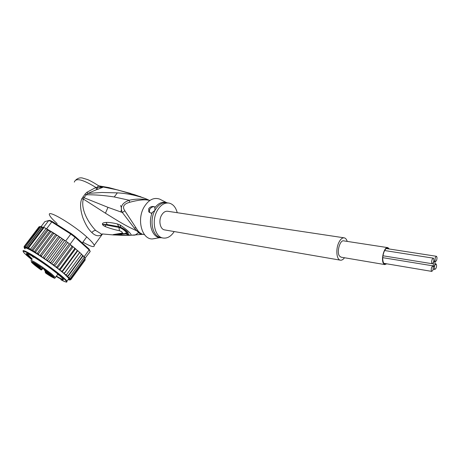 <?xml version="1.0" encoding="UTF-8"?>
<svg xmlns="http://www.w3.org/2000/svg" width="460" height="460" viewBox="0 0 460 460"><rect width="100%" height="100%" fill="white"/><g stroke="black" fill="none" stroke-linecap="round" stroke-linejoin="round"><path stroke-width="0.69" d="M435.01 261.435L435.39 261.82L436.563 260.486C437.184 258.313 437.126 256.91 436.39 256.283L435.223 257.611L435.01 261.435L434.631 261.05L433.447 262.39C434.073 260.205 434.016 258.79 433.268 258.158L432.078 259.498C431.445 261.688 431.509 263.103 432.25 263.741L433.447 262.39L433.239 266.219L432.86 265.84L431.664 267.197C431.037 269.37 431.095 270.767 431.831 271.4L433.032 270.037L433.239 266.219L433.613 266.599L434.803 265.248L435.01 261.435M434.803 265.248C434.183 267.409 434.234 268.801 434.964 269.422L436.143 268.077C436.758 265.92 436.707 264.529 435.982 263.908L434.803 265.248M387.619 247.606L343.821 240.885C340.078 239.568 336.438 251.988 339.417 255.996L341.107 257.18M386.774 263.821L384.761 264.569L383.445 263.413C380.73 259.302 384.382 246.33 387.86 247.641L389.309 249.009M386.308 263.741L384.853 264.086L383.611 262.993C382.346 260.055 382.478 256.358 384.008 251.913C385.169 249.199 386.423 247.934 387.78 248.13L388.855 248.94M164.875 229.954L164.45 229.879C160.155 229.172 158.384 220.765 161.466 215.372C163.242 212.296 165.376 210.933 167.854 211.289L343.976 237.803M347.219 241.408C346.581 239.372 345.615 238.188 344.333 237.855C342.234 237.561 340.32 239.292 338.6 243.052C335.61 249.648 336.611 259.561 340.25 260.147C341.676 260.446 343.091 259.647 344.494 257.755M41.584 269.899L41.095 269.957C27.819 260.555 28.002 258.066 41.963 267.772C55.844 277.311 58.845 281.991 45.862 273.252L45.695 272.964M42.763 268.439L41.779 269.761L41.199 269.83M46.558 272.809L50.841 275.919L46.558 272.809M39.387 267.858L35.259 265.196L39.387 267.858M35.017 263.534L39.41 266.737L35.017 263.534M49.496 273.539L45.27 270.825L49.496 273.539M48.708 274.902L46.006 273.033L48.708 274.902M40.417 269.341L37.921 267.478L40.537 269.186M38.973 265.909L36.547 264.327L38.973 265.909M44.873 270.049L47.656 271.969L44.896 270.02M32.516 262.424L32.108 262.648L37.513 266.386L40.98 269.163L41.256 269.836M37.513 266.386L37.726 266.018L32.62 262.493M39.899 266.455L40.227 267.352L31.751 261.889L32.108 262.648M45.316 272.377L48.237 273.792L53.63 277.524L53.423 276.868L47.995 273.113L44.528 270.325L44.177 269.416L39.842 266.415M53.486 277.058L53.63 277.524M45.04 270.871L53.423 276.868M39.882 266.449L44.177 269.416M45.712 272.981L45.879 273.263C52.29 277.299 55.263 278.921 54.803 278.11L55.384 277.432L51.434 273.775L42.377 267.059C34.523 261.74 30.699 259.635 30.912 260.734M46.644 271.158L45.367 270.348M46.471 271.153L45.35 270.371M31.705 255.829L33.436 257.364M56.143 276.397L58.581 277.817C62.974 280.249 64.383 280.491 62.807 278.547L57.494 273.729C50.192 267.726 37.087 258.664 30.705 255.208C27.819 253.638 26.352 253.121 26.306 253.655C26.41 254.397 28.296 256.283 31.976 259.319M24.046 246.813L24.248 247.658L24.886 248.003L24.305 247.486L24.202 246.399L24.892 247.612L24.719 246.341L25.34 247.52L25.639 246.583L26.231 247.721L26.95 247.112L27.594 248.153L28.635 247.934L29.394 248.682L30.665 249.027L31.602 250.315L33.005 250.378L34.109 251.982L35.621 251.965L36.673 253.621L39.801 255.685L41.469 255.72L56.494 235.612L56.304 234.703L54.855 233.772L53.492 233.686L53.13 232.697L47.046 229.08M50.186 221.145L48.777 220.512L49.801 220.38L52.526 221.674L51.761 221.927L50.186 221.145M43.625 227.338L44.033 227.516L43.533 227.355L48.777 220.512L44.861 221.611L41.072 226.619M44.033 227.516L46.103 228.534L44.033 227.516L28.635 247.934M89.027 249.021L90.212 251.522L89.119 249.906L89.027 249.021L75.273 236.624L75.164 237.343L70.811 234.077L71.294 233.634L52.526 221.674M75.273 236.624L71.294 233.634M82.719 255.392L84.145 256.72L89.119 249.906L75.164 237.343L70.035 244.283L71.352 245.444L70.035 244.283M65.653 241.023L63.905 239.896L65.653 241.023L70.811 234.077L51.761 221.927L46.592 228.792M66.332 241.511L69.385 243.788L66.332 241.511L50.939 262.275L49.749 262.447L51.75 264.005L52.785 264.649L54.044 264.534L69.385 243.788M90.212 251.522L85.008 258.29M84.145 256.72L85.272 258.29M43.533 227.355L40.491 226.935L40.963 226.596L41.837 226.832M49.812 230.719L47.754 229.557M54.044 264.534L54.038 265.575L54.619 266.121L55.718 266.834L57.023 266.765L56.902 267.731L57.339 268.186L58.483 268.95L59.817 268.922L59.869 270.164L61.036 270.963L62.382 270.969L62.163 272.021L63.325 272.837L64.67 272.861L64.176 273.717L65.32 274.539L66.648 274.568L65.78 275.143L66.792 275.868L68.022 275.833L82.53 255.996L82.484 255.139L83.001 255.702L82.76 256.243L68.27 276.069L67.24 276.535L68.281 277.322L69.523 277.328L68.247 277.604L69.207 278.358L70.386 278.334L69.483 278.714L68.879 278.426L70.65 279.249L85.111 259.509L84.933 258.393M63.905 239.896L62.75 239.867L62.652 238.987L60.622 237.584L59.599 237.688L59.507 236.825L57.638 235.572L56.494 235.612M66.648 274.568L81.213 254.667L81.063 253.702L79.701 252.413L79.315 252.891L79.109 251.873L77.579 250.522L77.096 250.936L76.86 249.901L75.181 248.492L74.6 248.843L74.353 247.814L72.542 246.359L71.864 246.652L71.352 245.444M81.213 254.667L81.454 254.081M82.484 255.139L81.449 254.288M69.523 277.328L84.37 256.99L82.967 255.886M70.386 278.334L85.152 258.089L84.163 257.272M39.692 226.607L39.071 226.791M24.719 246.341L40.083 226.504M39.514 226.786L40.813 226.625M43.412 227.522L41.854 227.378L42.004 226.883M30.665 249.027L46.103 228.534M33.005 250.378L48.018 230.414L47.334 229.413L31.602 250.315M47.334 229.413L46.92 229.247M35.621 251.965L50.652 231.938L50.002 230.822L34.109 251.982M50.002 230.822L48.018 230.414M41.981 226.878L26.231 247.721M25.639 246.583L40.491 226.935M26.95 247.112L41.854 227.378M43.251 227.407L27.594 248.153M50.652 231.938L52.285 232.179M70.851 279.07L69.857 279.375L69.132 278.99L70.346 279.812L70.915 279.53L85.106 260.061L85.203 259.325M61.674 238.464L45.804 259.785L46.655 260.268L47.765 260.021L62.75 239.867M47.765 260.021L47.961 261.182L49.749 262.447M64.63 240.551L48.794 261.884L45.804 259.785C39.525 255.461 34.333 252.178 30.228 249.935C26.323 247.854 24.616 247.388 25.116 248.555L24.248 247.658L24.346 248.135M50.939 262.275L51.037 263.379M67.545 242.684L51.75 264.005L48.794 261.884M70.363 244.818L54.619 266.121L51.75 264.005M57.023 266.765L71.864 246.652M73.025 246.916L57.339 268.186L54.619 266.121M59.817 268.922L74.6 248.843M75.492 248.935L59.869 270.164L57.339 268.186M62.382 270.969L77.096 250.936M79.655 252.603L64.176 273.717L62.163 272.021L77.711 250.844M64.67 272.861L79.315 252.891M25.058 248.843L24.656 248.521M53.492 233.686L38.462 253.759L37.013 253.834M52.802 232.518L36.88 253.765M38.462 253.759L39.152 255.208M55.718 234.399L39.801 255.685M41.469 255.72L41.889 257.008L42.809 257.721L43.487 258.089L44.591 257.824L59.599 237.688M58.702 236.417L42.809 257.721M44.591 257.824L44.861 259.026L45.804 259.785M24.202 246.399L38.933 226.929M68.804 279.801L69.471 279.921M70.915 279.53L70.276 279.87L69.155 279.392L69.908 279.99L70.466 279.835M70.029 280.008L69.242 279.921M68.35 279.295L69.132 278.99L68.879 278.426L64.176 273.717M62.163 272.021L59.869 270.164M57.58 274.442L58.558 274.999M174.219 231.564C170.907 236.601 167.066 238.728 162.69 237.958C154.704 236.601 151.38 220.817 157.199 210.703C160.523 204.999 164.484 202.463 169.079 203.096C173.081 204.079 175.8 207.282 177.238 212.698M117.432 223.957L120.008 224.934L120.687 227.263C126.097 229.678 130.818 234.594 126.828 233.64C128.064 232.409 126.017 230.282 120.687 227.263L118.715 226.607L118.91 227.43L103.034 224.417L107.26 224.583L103.074 224.371L102.413 223.997C102.344 223.14 103.552 222.623 106.047 222.439L107.26 224.583L118.715 226.607L117.432 223.957L118.766 226.619L119.456 230.724L118.956 227.441C122.952 228.424 127.466 232.886 126.12 233.145L125.367 233.49M122.659 235.347L113.384 234.905C112.625 234.767 112.913 234.611 114.235 234.427L121.911 233.151C122.883 232.518 122.061 231.708 119.456 230.724L119.456 230.724C114.592 229.736 109.917 228.378 105.443 226.653L105.449 224.9L102.488 224.422L102.413 223.997M114.235 234.427L123.889 233.732L121.911 233.151L123.93 233.726L126.12 233.145L124.534 233.686M116.719 234.496L115.724 234.623M120.008 224.934C126.834 229.281 133.693 235.968 130.272 235.261L128.737 235.33L126.023 233.801L113.384 234.905M128.944 235.342L122.423 235.33L120.491 234.324L113.695 234.951M124.832 233.577L125.12 233.536M130.082 235.284L126.828 233.64L125.235 233.519M128.978 235.342L125.384 233.496M154.744 206.845L154.974 210.369L151.242 213.308L148.758 211.709L148.741 208.656C150.27 206.626 152.271 206.022 154.744 206.845C152.772 206.436 151.047 207.339 149.569 209.547L149.419 212.526M98.67 185.828L109.118 187.634M117.386 223.945C112.487 222.778 108.704 222.272 106.047 222.439M105.443 226.653C103.724 225.871 102.741 225.13 102.488 224.422M102.195 233.939L113.741 234.962L130.249 235.261M161.017 199.795L159.591 199.077C153.669 197.144 148.459 199.876 143.963 207.264C136.574 219.817 141.962 239.321 152.289 238.947L155.733 238.441M144.52 234.657L142.33 234.261L139.794 232.725L138.638 232.662L135.05 235.1L132.543 235.198M74.33 182.114C75.659 177.64 82.857 179.423 95.927 187.467L86.934 192.245L85.071 194.091L81.799 198.766L83.317 199.03L84.002 197.719L107.979 207.339L122.371 212.508L124.855 210.801L138.023 230.926L136.85 230.845L140.104 233.985L141.358 234.22M124.855 210.801C122.078 206.816 123.659 203.975 129.599 202.296L129.22 200.249C122.067 202.843 119.784 206.931 122.371 212.508L134.245 228.039L136.85 230.845C123.866 225.026 116.46 219.932 105.443 213.204L83.317 199.03C80.419 209.582 88.866 223.41 95.68 230.46L101.068 233.806L101.499 234.68L102.85 234.019M81.799 198.766C79.862 203.28 80.235 209.656 82.915 217.89C85.669 224.814 88.648 229.701 91.862 232.559C95.26 235.922 98.635 236.636 101.982 234.703L94.231 245.329C94.679 247.733 90.902 246.669 82.892 242.138M85.071 194.091L86.279 194.77C95.139 194.695 104.46 195.419 114.229 196.949L129.22 200.249C136.315 198.685 142.945 198.697 149.115 200.278M82.794 197.041L84.002 197.719L86.279 194.77L87.935 193.413L101.965 192.481L117.363 192.867C126.356 193.321 135.539 195.166 144.911 198.398L147.327 199.393M101.505 234.68L102.252 233.95M57.166 223.594L56.741 223.215C52.497 219.403 50.088 216.648 49.496 214.958C46.655 208.742 74.313 225.187 87.889 237.969C91.557 241.368 93.673 243.817 94.231 245.329M130.272 235.261L142.755 234.335M149.966 200.399L148.206 200.146C144.106 199.341 137.902 200.06 129.599 202.296M86.934 192.245L87.935 193.413L96.652 189.623L95.927 187.467L96.772 187.433L97.773 189.307L96.652 189.623M98.745 185.88L96.772 187.433L102.833 187.289L101.12 187.013L98.664 185.823C94.708 183.201 91.086 181.148 87.802 179.664L82.162 177.945C79.925 177.554 77.815 178.221 75.831 179.94M97.773 189.307L102.833 187.289L99.734 186.455M99.297 186.219L117.996 190.02L99.165 186.139M140.8 196.794L117.996 190.02M134.13 194.58L117.524 189.974M144.911 198.398L134.372 194.632M120.554 205.551C121.676 207.564 121.727 209.702 120.721 211.962M31.999 259.285L26.76 254.271C26.168 253.195 27.565 253.569 30.941 255.403L30.941 255.403C40.273 260.389 61.726 276.213 62.997 278.984C63.652 280.174 62.111 279.726 58.362 277.644L58.575 277.351C61.393 278.921 62.986 279.565 63.348 279.272M26.864 253.471L32.217 258.991M56.384 276.075L58.575 277.351L58.362 277.644L56.166 276.368M55.177 277.84L57.851 274.079M37.714 266.035L41.498 269.077L42.239 268.077M45.379 272.671L45.828 273.131M41.038 269.825L41.331 269.876M40.98 269.163L41.498 269.077L41.779 269.761M40.227 267.352L40.865 267.128M40.635 266.967L40.583 267.312M31.792 261.924L40.083 267.415L40.612 267.386L40.365 266.783M45.201 272.084L45.12 271.578L48.455 273.43L53.435 276.903M45.166 271.509L45.408 271.187M48.237 273.792L48.438 273.447M44.528 270.325L44.379 269.945M26.519 255.271L31.734 259.635C21.712 251.465 20.527 249.308 28.186 253.167L28.29 253.224C35.96 257.416 51.135 267.921 59.765 275.005C68.385 282.325 68.747 283.883 60.869 279.674L60.904 279.697C63.21 281.089 65.13 281.899 66.671 282.13L66.959 281.198L66.861 282.009M23.121 251.24C22.557 250.067 24.242 250.545 28.175 252.666L28.278 252.724C39.594 258.773 65.458 277.869 66.959 281.198L68.925 278.507M25.323 247.48L29.561 249.406L36.673 253.621M63.647 239.7L62.692 239.027M72.519 246.347L71.674 245.68M75.164 248.48L74.399 247.854M54.734 233.703L53.222 232.76M57.552 235.526L56.361 234.749M60.559 237.544L59.553 236.86M52.112 232.081L50.111 230.897M46.655 260.268L47.961 261.182M52.785 264.649L54.038 265.575M55.718 266.834L56.902 267.731M58.483 268.95L59.587 269.813M61.036 270.963L62.031 271.774M63.325 272.837L64.204 273.579M65.32 274.539L66.016 275.161M66.792 275.868L67.568 276.609M68.281 277.322L68.718 277.788M69.207 278.358L69.483 278.714M40.239 255.921L41.889 257.008M43.487 258.089L44.861 259.026M24.667 247.371L25.214 247.451M69.667 279.858L69.379 279.875M168.291 202.986L166.859 202.779C162.265 202.147 158.297 204.677 154.974 210.369L154.859 210.582C149.184 220.691 152.565 236.198 160.488 237.561L161.299 237.705M154.853 207.742C158.596 202.929 162.627 201.279 166.94 202.785L166.974 202.797M161.397 237.722L160.54 237.739C152.433 237.929 147.539 223.658 152.237 212.572M138.023 230.926L139.794 232.725M135.654 227.775L134.245 228.039M107.979 207.339L105.443 213.204M91.862 232.559C93.029 231.115 94.3 230.414 95.68 230.46M141.858 234.088L140.104 233.985M114.229 196.949L117.363 192.867M386.262 248.538L436.322 256.272M383.83 263.321L431.831 271.4M382.766 257.663L432.791 265.828M382.967 255.777L432.25 263.741M384.646 250.545L433.199 258.146M433.815 260.918L434.562 261.038M433.291 269.146L434.964 269.422M435.166 263.775L435.913 263.896M340.848 257.134L384.761 264.569M164.45 229.879L340.25 260.147M32.89 263.603L41.089 269.957M86.727 236.923L82.294 242.949M42.205 268.053L41.354 269.192L41.636 269.876M32.367 262.315L32.505 262.614M26.835 253.569L26.306 253.655M89.303 249.383L89.453 250.338M63.698 239.729L62.652 238.987M72.542 246.359L71.628 245.64M75.181 248.492L74.353 247.814M81.063 253.702L81.489 254.121M54.855 233.772L53.13 232.697M57.638 235.572L56.304 234.703M60.622 237.584L59.507 236.825M152.289 238.947L160.488 237.561L162.69 237.958M116.414 234.537L116.794 234.485M166.917 202.791L159.591 199.077M148.758 211.709L149.264 212.255M130.749 193.487L108.56 187.525M149.356 200.313L144.923 198.404M26.76 254.271L26.985 253.977"/></g></svg>
